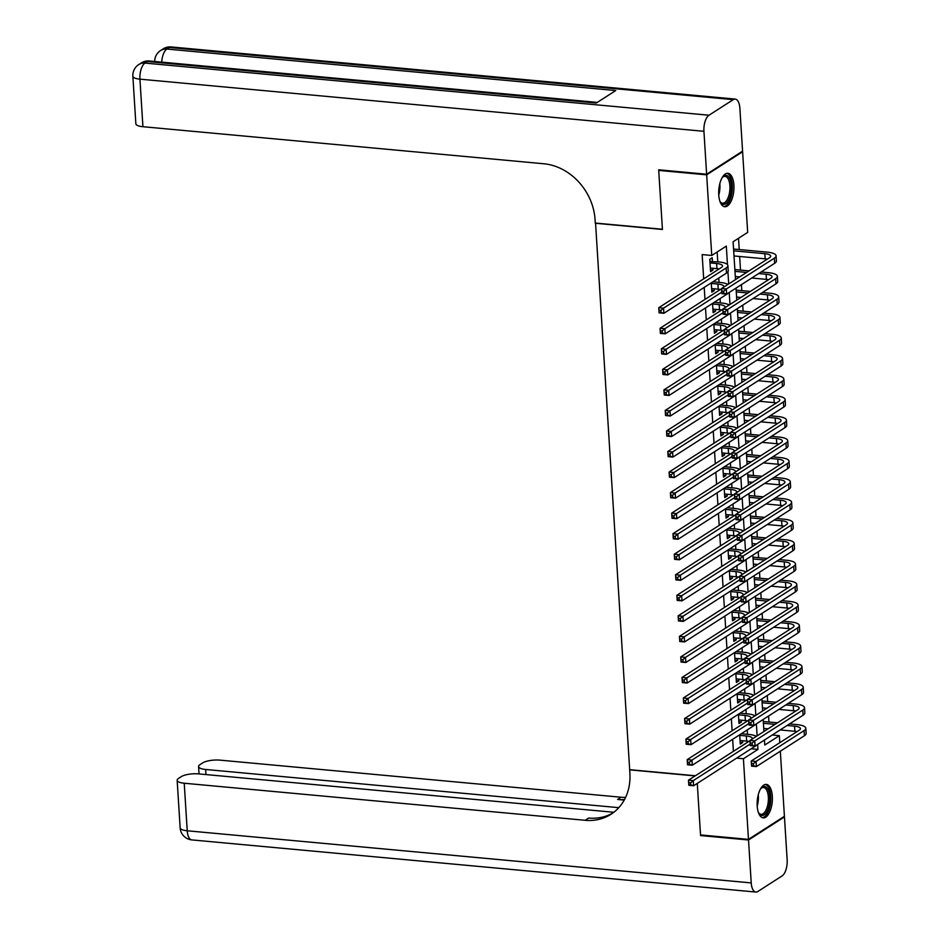 <?xml version="1.0" encoding="UTF-8"?>
<svg xmlns="http://www.w3.org/2000/svg" width="939" height="939" viewBox="0 0 939 939"><rect width="100%" height="100%" fill="white"/><g stroke="black" fill="none" stroke-linecap="round" stroke-linejoin="round"><path stroke-width="1.41" d="M757.198 805.991A16.796 7.512 -84.7 0 1 766.318 784.405A16.796 7.512 -84.7 0 1 772.339 796.272A16.796 7.512 -84.7 0 1 763.219 817.857A16.796 7.512 -84.7 0 1 757.198 805.991M718.746 194.878A16.796 7.512 -84.7 0 1 727.866 173.281A16.796 7.512 -84.7 0 1 733.899 185.147A16.796 7.512 -84.7 0 1 724.779 206.744A16.796 7.512 -84.7 0 1 718.746 194.878M741.74 151.684L742.608 151.766L747.679 232.391L733.113 241.746L735.495 279.576M768.947 722.009L768.572 716.011M767.656 701.468L767.28 695.47M766.365 680.928L765.989 674.93M765.074 660.387L764.698 654.389M763.783 639.846L763.407 633.848M762.491 619.306L762.104 613.296M761.2 598.765L760.813 592.755M759.897 578.224L759.522 572.215M758.606 557.684L758.231 551.674M757.315 537.131L756.94 531.134M756.024 516.591L755.649 510.593M754.733 496.05L754.357 490.052M753.442 475.51L753.066 469.512M752.151 454.969L751.775 448.971M750.86 434.428L750.484 428.43M749.568 413.888L749.181 407.878M748.266 393.347L747.89 387.338M746.975 372.806L746.599 366.797M745.683 352.254L745.308 346.256M744.392 331.713L744.017 325.716M743.101 311.173L742.726 305.175M741.81 290.632L741.434 284.634M740.519 270.092L739.662 256.476M739.228 249.551L738.512 238.283M772.257 735.014L779.347 735.671L779.781 742.69M780.321 751.212L784.417 816.296L748.477 839.372L743.406 758.747L757.973 749.392L757.667 744.392M739.697 734.791L740.272 744.099L742.702 742.538L742.596 740.73M738.394 714.25L738.981 723.558L741.411 721.997L741.305 720.19M737.103 693.71L737.69 703.006L740.12 701.456L740.002 699.649M735.812 673.169L736.399 682.465L738.829 680.904L738.711 679.108M734.521 652.617L735.108 661.925L737.538 660.363L737.42 658.568M733.23 632.076L733.817 641.384L736.246 639.823L736.129 638.027M731.939 611.535L732.526 620.843L734.955 619.282L734.838 617.486M730.648 590.995L731.235 600.303L733.664 598.742L733.547 596.946M729.357 570.454L729.943 579.762L732.361 578.201L732.256 576.405M728.065 549.914L728.641 559.221L731.07 557.66L730.965 555.853M726.763 529.373L727.349 538.681L729.779 537.12L729.673 535.312M725.471 508.832L726.058 518.128L728.488 516.579L728.371 514.772M724.18 488.292L724.767 497.588L727.197 496.038L727.079 494.231M722.889 467.739L723.476 477.047L725.906 475.486L725.788 473.69M721.598 447.199L722.185 456.507L724.615 454.946L724.497 453.15M720.307 426.658L720.894 435.966L723.323 434.405L723.206 432.609M719.016 406.118L719.603 415.425L722.032 413.864L721.915 412.068M717.725 385.577L718.312 394.885L720.729 393.324L720.624 391.528M716.434 365.036L717.009 374.344L719.438 372.783L719.333 370.975M715.142 344.496L715.718 353.803L718.147 352.242L718.042 350.435M713.84 323.955L714.426 333.263L716.856 331.702L716.739 329.894M712.548 303.414L713.135 312.71L715.565 311.161L715.448 309.354M711.257 282.874L711.844 292.17L714.274 290.609L714.156 288.813M727.479 264.657L726.317 246.112L711.75 255.467L702.149 254.586L703.687 278.871M704.215 287.393L704.978 299.412M705.506 307.933L706.269 319.953M706.797 328.474L707.56 340.493M708.1 349.015L708.851 361.034M709.391 369.555L710.142 381.574M710.682 390.096L711.433 402.115M711.973 410.636L712.724 422.656M713.264 431.177L714.016 443.208M714.556 451.729L715.318 463.749M715.847 472.27L716.61 484.289M717.138 492.811L717.901 504.83M718.429 513.351L719.192 525.371M719.732 533.892L720.483 545.911M721.023 554.433L721.774 566.452M722.314 574.973L723.065 586.992M723.605 595.514L724.356 607.533M724.896 616.054L725.647 628.085M726.187 636.607L726.95 648.626M727.479 657.147L728.241 669.167M728.77 677.688L729.533 689.707M730.061 698.229L730.824 710.248M731.364 718.769L732.115 730.788M732.655 739.31L733.406 751.329M747.972 741.974L747.925 741.258M747.491 734.298L747.221 729.955M746.681 721.434L746.634 720.718M746.2 713.757L745.93 709.414M745.39 700.893L745.343 700.177M744.909 693.217L744.639 688.874M744.099 680.352L744.052 679.636M743.618 672.676L743.348 668.333M742.808 659.812L742.761 659.096M742.326 652.136L742.045 647.793M741.517 639.271L741.47 638.555M741.035 631.595L740.754 627.252M740.225 618.731L740.178 618.015M739.732 611.043L739.463 606.7M738.934 598.178L738.887 597.474M738.441 590.502L738.171 586.159M737.631 577.638L737.596 576.922M737.15 569.961L736.88 565.618M736.34 557.097L736.293 556.381M735.859 549.421L735.589 545.078M735.049 536.556L735.002 535.84M734.568 528.88L734.298 524.537M733.758 516.016L733.711 515.3M733.277 508.339L733.007 503.997M732.467 495.475L732.42 494.759M731.986 487.799L731.716 483.456M731.176 474.934L731.129 474.218M730.695 467.258L730.413 462.915M729.885 454.394L729.838 453.678M729.403 446.718L729.122 442.375M728.594 433.853L728.547 433.137M728.101 426.165L727.831 421.822M727.302 413.301L727.256 412.597M726.809 405.625L726.54 401.282M726 392.76L725.964 392.044M725.518 385.084L725.248 380.741M724.708 372.22L724.662 371.504M724.227 364.543L723.957 360.2M723.417 351.679L723.37 350.963M722.936 344.003L722.666 339.66M722.126 331.138L722.079 330.422M721.645 323.462L721.375 319.119M720.835 310.598L720.788 309.882M720.354 302.921L720.084 298.579M719.544 290.057L719.497 289.341M719.063 282.381L718.781 278.038M718.253 269.516L718.206 268.8M717.772 261.84L717.15 252.004M712.431 261.347L712.208 257.744L709.778 259.305L710.553 271.629L712.983 270.068L712.865 268.272M695.376 775.755L629.67 769.675L595.561 223.083M595.291 223.259L662.429 229.468L658.709 170.405L659.554 169.877M658.709 170.405L706.668 174.842L742.608 151.766M613.836 812.282L198.751 773.9A12.923 3.815 -3.6 0 0 181.415 776.576L178.551 778.419A12.923 3.815 -3.6 0 0 177.154 780.297A12.923 3.815 -3.6 0 0 184.232 783.232L187.225 830.78L751.223 882.918L748.524 839.994L700.564 835.557L697.278 783.396L700.517 834.935L748.477 839.372M736.646 758.125L743.406 758.747M711.75 255.467L706.668 174.842M757.127 735.871L756.376 723.852M755.836 715.318L755.073 703.299M754.545 694.778L753.782 682.759M753.254 674.237L752.491 662.218M751.963 653.697L751.2 641.677M750.66 633.156L749.909 621.137M749.369 612.615L748.618 600.596M748.078 592.075L747.327 580.056M746.787 571.534L746.036 559.515M745.496 550.993L744.744 538.974M744.204 530.453L743.442 518.422M742.913 509.9L742.15 497.881M741.622 489.36L740.859 477.341M740.331 468.819L739.568 456.8M739.028 448.279L738.277 436.259M737.737 427.738L736.986 415.719M736.446 407.197L735.695 395.178M735.155 386.657L734.404 374.638M733.864 366.116L733.113 354.097M732.573 345.575L731.81 333.545M731.281 325.023L730.519 313.004M729.99 304.482L729.227 292.463M728.699 283.942L727.925 271.758M764.463 740.026L764.78 745.026L779.347 735.671M736.023 288.097L736.786 300.116M737.326 308.638L738.077 320.668M738.617 329.19L739.369 341.209M739.909 349.731L740.66 361.75M741.2 370.271L741.951 382.29M742.491 390.812L743.242 402.831M743.782 411.352L744.545 423.372M745.073 431.893L745.836 443.912M746.364 452.434L747.127 464.453M747.655 472.974L748.418 484.994M748.958 493.515L749.709 505.534M750.249 514.067L751 526.086M751.54 534.608L752.292 546.627M752.832 555.149L753.583 567.168M754.123 575.689L754.874 587.708M755.414 596.23L756.177 608.249M756.705 616.77L757.468 628.79M757.996 637.311L758.759 649.33M759.287 657.852L760.05 669.871M760.59 678.392L761.341 690.411M761.881 698.933L762.632 710.964M763.172 719.485L763.923 731.504M751.212 748.77L757.973 749.392M710.436 269.833L712.983 270.068M711.727 290.374L714.274 290.609M713.03 310.926L715.565 311.161M714.321 331.467L716.856 331.702M715.612 352.008L718.147 352.242M716.903 372.548L719.438 372.783M718.194 393.089L720.729 393.324M719.485 413.63L722.032 413.864M720.776 434.17L723.323 434.405M722.068 454.711L724.615 454.946M723.359 475.251L725.906 475.486M724.662 495.804L727.197 496.038M725.953 516.344L728.488 516.579M727.244 536.885L729.779 537.12M728.535 557.426L731.07 557.66M729.826 577.966L732.361 578.201M731.117 598.507L733.664 598.742M732.408 619.047L734.955 619.282M733.699 639.588L736.246 639.823M734.991 660.129L737.538 660.363M736.282 680.669L738.829 680.904M737.585 701.222L740.12 701.456M738.876 721.762L741.411 721.997M740.167 742.303L742.702 742.538M710.33 268.038L716.95 268.648A10.775 3.181 176.4 0 1 719.121 268.953M710.001 262.897L716.621 263.519A10.775 3.181 176.4 0 1 722.514 265.96A10.775 3.181 176.4 0 1 721.352 267.521L658.767 307.71L663.556 308.156L726.152 267.967A16.151 4.765 -3.6 0 0 727.889 265.62A16.151 4.765 -3.6 0 0 719.051 261.958L709.919 261.535M709.872 260.842L710.506 261.159M660.95 310.375L663.556 308.156L663.885 313.297L659.084 312.851L658.767 307.71L659.166 312.253L661.079 312.429L660.95 310.375L659.037 310.199M661.079 312.429L663.885 313.297L726.481 273.096A16.151 4.765 -3.6 0 0 728.218 270.749L727.889 265.62M659.084 312.851L659.166 312.253M723.723 291.207L721.809 291.031L721.938 293.085L723.852 293.261L723.723 291.207L726.328 288.989L726.645 294.118L721.856 293.684L721.528 288.543L726.328 288.989L774.358 258.143A16.151 4.765 -3.6 0 0 776.084 255.807A16.151 4.765 -3.6 0 0 767.245 252.145L733.57 249.023M733.688 250.819L764.827 253.694A10.775 3.181 176.4 0 1 770.719 256.147A10.775 3.181 176.4 0 1 769.557 257.709L721.528 288.543L721.809 291.031M734.005 255.96L765.144 258.835A10.775 3.181 176.4 0 1 767.316 259.141M723.852 293.261L726.645 294.118L774.675 263.284A16.151 4.765 -3.6 0 0 776.412 260.936L776.084 255.807M721.856 293.684L721.938 293.085M722.056 177.811A14.543 6.503 -84.7 0 1 722.701 177.037A14.543 6.503 -84.7 0 1 730.026 179.29A14.543 6.503 -84.7 0 1 729.298 198.739A14.543 6.503 -84.7 0 1 720.389 202.108A14.543 6.503 -84.7 0 1 719.884 201.216M720.072 201.568A13.463 6.021 95.3 0 0 722.584 203.188A13.463 6.021 95.3 0 0 729.016 194.972A13.463 6.021 95.3 0 0 728.676 179.983A13.463 6.021 95.3 0 0 725.072 176.379A13.463 6.021 95.3 0 0 722.302 177.494M723.793 206.498A16.691 7.465 95.3 0 0 731.364 195.746A16.691 7.465 95.3 0 0 730.8 177.717A16.691 7.465 95.3 0 0 726.856 173.339M760.496 788.936A14.543 6.503 -84.7 0 1 761.153 788.15A14.543 6.503 -84.7 0 1 768.478 790.415A14.543 6.503 -84.7 0 1 767.738 809.864A14.543 6.503 -84.7 0 1 758.841 813.233A14.543 6.503 -84.7 0 1 758.336 812.341M758.524 812.693A13.463 6.021 95.3 0 0 761.036 814.313A13.463 6.021 95.3 0 0 767.468 806.085A13.463 6.021 95.3 0 0 767.128 791.108A13.463 6.021 95.3 0 0 763.513 787.492A13.463 6.021 95.3 0 0 760.754 788.619M762.233 817.623A16.691 7.465 95.3 0 0 769.816 806.871A16.691 7.465 95.3 0 0 769.252 788.842A16.691 7.465 95.3 0 0 765.297 784.464M706.633 174.231L742.573 151.156L739.873 108.22A12.923 5.787 95.3 0 0 735.237 99.088A12.923 5.787 95.3 0 0 733.265 99.64L708.98 115.227A12.923 5.787 95.3 0 0 703.933 131.296L706.633 174.231L658.673 169.795L662.418 229.257L595.279 223.059L595.056 219.562A53.852 45.471 -122.7 0 0 543.869 163.773L142.928 126.706A12.923 3.815 176.4 0 1 135.85 123.772L132.869 76.223A12.923 3.815 -3.6 0 0 139.934 79.158L142.928 126.706M703.933 131.296L139.934 79.158A12.923 5.787 -84.7 0 1 144.982 63.089L147.411 61.528L596.312 103.032L615.738 90.555L166.837 49.051L169.266 47.49A12.923 5.787 -84.7 0 1 171.227 46.95L735.237 99.088M700.564 835.557L701.398 835.017M695.106 775.931L629.682 769.874L629.893 773.372A53.852 45.471 57.3 0 1 611.031 814.254A53.852 45.471 57.3 0 1 585.173 820.299L184.232 783.232M618.801 807.669L205.641 769.475A12.923 3.815 -3.6 0 1 198.575 766.541A12.923 3.815 -3.6 0 1 199.96 764.663L202.824 762.832A12.923 3.815 -3.6 0 1 220.172 760.156L621.102 797.223A53.852 45.471 57.3 0 0 625.597 797.411M624.517 799.559A53.852 45.471 57.3 0 1 617.604 799.465L624.235 800.075M751.223 882.918A12.923 5.787 95.3 0 0 755.86 892.05A12.923 5.787 95.3 0 0 757.82 891.51L782.105 875.911A12.923 5.787 95.3 0 0 787.152 859.842L784.452 816.918L783.584 816.836M748.524 839.994L784.452 816.918M612.756 813.08A53.852 45.471 57.3 0 1 588.671 818.045L585.173 820.299M711.621 288.578L718.241 289.189A10.775 3.181 176.4 0 1 720.413 289.494M711.293 283.437L717.912 284.059A10.775 3.181 176.4 0 1 723.805 286.501A10.775 3.181 176.4 0 1 723.57 287.228M727.901 284.458A16.151 4.765 -3.6 0 0 720.342 282.498L712.912 281.806M662.241 330.915L660.328 330.739L660.457 332.793L662.371 332.969L662.241 330.915L664.847 328.697L665.176 333.838L660.375 333.392L660.058 328.251L664.847 328.697L721.762 292.158M721.539 288.766L660.058 328.251L660.328 330.739M662.371 332.969L665.176 333.838L727.772 293.637A16.151 4.765 -3.6 0 0 728.969 292.628M660.375 333.392L660.457 332.793M712.912 309.119L719.532 309.729A10.775 3.181 176.4 0 1 721.704 310.034M712.584 303.99L719.204 304.6A10.775 3.181 176.4 0 1 725.096 307.041A10.775 3.181 176.4 0 1 724.861 307.781M729.192 304.999A16.151 4.765 -3.6 0 0 721.633 303.039L714.203 302.346M663.533 351.456L661.619 351.28L661.749 353.334L663.673 353.51L663.533 351.456L666.138 349.238L666.467 354.379L661.666 353.933L661.349 348.792L666.138 349.238L723.053 312.699M722.842 309.307L661.349 348.792L661.619 351.28M663.673 353.51L666.467 354.379L729.063 314.178A16.151 4.765 -3.6 0 0 730.26 313.168M661.666 353.933L661.749 353.334M714.203 329.659L720.823 330.27A10.775 3.181 176.4 0 1 722.995 330.587M713.875 324.53L720.495 325.14A10.775 3.181 176.4 0 1 726.387 327.582A10.775 3.181 176.4 0 1 726.152 328.321M730.483 325.54A16.151 4.765 -3.6 0 0 722.924 323.579L715.495 322.887M664.835 371.997L662.911 371.821L663.04 373.875L664.965 374.051L664.835 371.997L667.429 369.778L667.758 374.919L662.957 374.473L662.641 369.344L667.429 369.778L724.345 333.239M724.133 329.859L662.641 369.344L662.911 371.821M664.965 374.051L667.758 374.919L730.354 334.718A16.151 4.765 -3.6 0 0 731.563 333.721M662.957 374.473L663.04 373.875M715.495 350.2L722.114 350.81A10.775 3.181 176.4 0 1 724.286 351.127M715.178 345.071L721.786 345.681A10.775 3.181 176.4 0 1 727.69 348.123A10.775 3.181 176.4 0 1 727.443 348.862M731.774 346.08A16.151 4.765 -3.6 0 0 724.215 344.12L716.786 343.439M666.127 392.537L664.202 392.361L664.331 394.415L666.256 394.591L666.127 392.537L668.732 390.319L669.049 395.46L664.26 395.014L663.932 389.885L668.732 390.319L725.636 353.78M725.424 350.4L663.932 389.885L664.202 392.361M666.256 394.591L669.049 395.46L731.645 355.259A16.151 4.765 -3.6 0 0 732.854 354.261M664.26 395.014L664.331 394.415M725.014 311.748L723.1 311.572L723.23 313.626L725.143 313.802L725.014 311.748L727.619 309.53L727.936 314.671L723.147 314.225L722.819 309.084L727.619 309.53L775.649 278.695A16.151 4.765 -3.6 0 0 777.386 276.348A16.151 4.765 -3.6 0 0 768.536 272.686L761.106 271.993M749.04 270.878L734.861 269.563M734.979 271.359L746.611 272.439M758.677 273.554L766.118 274.247A10.775 3.181 176.4 0 1 772.011 276.688A10.775 3.181 176.4 0 1 770.849 278.249L722.819 309.084L723.1 311.572M735.296 276.5L739.662 276.899M751.728 278.014L766.435 279.376A10.775 3.181 176.4 0 1 768.607 279.681M725.143 313.802L727.936 314.671L775.966 283.824A16.151 4.765 -3.6 0 0 777.703 281.477L777.386 276.348M723.147 314.225L723.23 313.626M726.305 332.289L724.392 332.113L724.521 334.167L726.434 334.343L726.305 332.289L728.91 330.07L729.239 335.211L724.439 334.765L724.11 329.624L728.91 330.07L776.94 299.236A16.151 4.765 -3.6 0 0 778.677 296.888A16.151 4.765 -3.6 0 0 769.839 293.226L762.398 292.534M750.331 291.419L736.153 290.116M736.27 291.9L747.902 292.98M759.98 294.095L767.409 294.787A10.775 3.181 176.4 0 1 773.302 297.229A10.775 3.181 176.4 0 1 772.14 298.79L724.11 329.624L724.392 332.113M736.587 297.041L740.953 297.44M753.019 298.555L767.726 299.917A10.775 3.181 176.4 0 1 769.91 300.222M726.434 334.343L729.239 335.211L777.257 304.365A16.151 4.765 -3.6 0 0 778.994 302.018L778.677 296.888M724.439 334.765L724.521 334.167M727.596 352.829L725.683 352.653L725.812 354.707L727.725 354.883L727.596 352.829L730.202 350.611L730.53 355.752L725.73 355.306L725.413 350.165L730.202 350.611L778.231 319.776A16.151 4.765 -3.6 0 0 779.969 317.429A16.151 4.765 -3.6 0 0 771.13 313.767L763.689 313.074M751.623 311.959L737.444 310.656M737.561 312.452L749.193 313.52M761.271 314.635L768.701 315.328A10.775 3.181 176.4 0 1 774.593 317.769A10.775 3.181 176.4 0 1 773.431 319.33L725.413 350.165L725.683 352.653M737.878 317.582L742.244 317.981M754.31 319.107L769.018 320.457A10.775 3.181 176.4 0 1 771.201 320.762M727.725 354.883L730.53 355.752L778.548 324.906A16.151 4.765 -3.6 0 0 780.286 322.57L779.969 317.429M725.73 355.306L725.812 354.707M728.887 373.37L726.974 373.194L727.103 375.248L729.016 375.424L728.887 373.37L731.493 371.151L731.821 376.293L727.021 375.846L726.704 370.717L731.493 371.151L779.523 340.317A16.151 4.765 -3.6 0 0 781.26 337.97A16.151 4.765 -3.6 0 0 772.421 334.307L764.992 333.627M752.914 332.5L738.735 331.197M738.852 332.993L750.484 334.061M762.562 335.176L769.992 335.869A10.775 3.181 176.4 0 1 775.884 338.31A10.775 3.181 176.4 0 1 774.722 339.871L726.704 370.717L726.974 373.194M739.181 338.122L743.535 338.533M755.613 339.648L770.309 340.998A10.775 3.181 176.4 0 1 772.492 341.315M729.016 375.424L731.821 376.293L779.851 345.446A16.151 4.765 -3.6 0 0 781.577 343.111L781.26 337.97M727.021 375.846L727.103 375.248M716.786 370.741L723.406 371.363A10.775 3.181 176.4 0 1 725.577 371.668M716.469 365.611L723.089 366.222A10.775 3.181 176.4 0 1 728.981 368.663A10.775 3.181 176.4 0 1 728.746 369.403M733.066 366.621A16.151 4.765 -3.6 0 0 725.507 364.661L718.077 363.98M667.418 413.09L665.493 412.902L665.622 414.956L667.547 415.144L667.418 413.09L670.023 410.871L670.34 416L665.551 415.554L665.223 410.425L670.023 410.871L726.927 374.321M726.716 370.94L665.223 410.425L665.493 412.902M667.547 415.144L670.34 416L732.936 375.811A16.151 4.765 -3.6 0 0 734.145 374.802M665.551 415.554L665.622 414.956M730.178 393.911L728.265 393.734L728.394 395.788L730.307 395.965L730.178 393.911L732.784 391.692L733.113 396.833L728.312 396.387L727.995 391.258L732.784 391.692L780.814 360.858A16.151 4.765 -3.6 0 0 782.551 358.51A16.151 4.765 -3.6 0 0 773.713 354.848L766.283 354.167M754.205 353.052L740.038 351.738M740.143 353.534L751.787 354.602M763.853 355.717L771.283 356.409A10.775 3.181 176.4 0 1 777.175 358.851A10.775 3.181 176.4 0 1 776.025 360.412L727.995 391.258L728.265 393.734M740.472 358.663L744.827 359.074M756.904 360.189L771.612 361.55A10.775 3.181 176.4 0 1 773.783 361.855M730.307 395.965L733.113 396.833L781.142 365.999A16.151 4.765 -3.6 0 0 782.88 363.651L782.551 358.51M728.312 396.387L728.394 395.788M718.077 391.293L724.697 391.903A10.775 3.181 176.4 0 1 726.868 392.209M717.76 386.152L724.38 386.762A10.775 3.181 176.4 0 1 730.272 389.204A10.775 3.181 176.4 0 1 730.037 389.943M734.368 387.161A16.151 4.765 -3.6 0 0 726.809 385.201L719.368 384.521M668.709 433.63L666.784 433.454L666.913 435.508L668.838 435.684L668.709 433.63L671.315 431.412L671.631 436.541L666.843 436.095L666.514 430.966L671.315 431.412L728.218 394.861M728.007 391.481L666.514 430.966L666.784 433.454M668.838 435.684L671.631 436.541L734.228 396.352A16.151 4.765 -3.6 0 0 735.437 395.342M666.843 436.095L666.913 435.508M731.481 414.463L729.556 414.275L729.685 416.329L731.61 416.517L731.481 414.463L734.075 412.244L734.404 417.374L729.603 416.928L729.286 411.798L734.075 412.244L782.105 381.398A16.151 4.765 -3.6 0 0 783.842 379.051A16.151 4.765 -3.6 0 0 775.004 375.389L767.574 374.708M755.508 373.593L741.329 372.278M741.434 374.074L753.078 375.154M765.144 376.269L772.574 376.95A10.775 3.181 176.4 0 1 778.466 379.391A10.775 3.181 176.4 0 1 777.316 380.952L729.286 411.798L729.556 414.275M741.763 379.203L746.129 379.614M758.196 380.729L772.903 382.091A10.775 3.181 176.4 0 1 775.074 382.396M731.61 416.517L734.404 417.374L782.433 386.539A16.151 4.765 -3.6 0 0 784.171 384.192L783.842 379.051M729.603 416.928L729.685 416.329M719.368 411.834L725.988 412.444A10.775 3.181 176.4 0 1 728.171 412.749M719.051 406.693L725.671 407.303A10.775 3.181 176.4 0 1 731.563 409.744A10.775 3.181 176.4 0 1 731.328 410.484M735.66 407.702A16.151 4.765 -3.6 0 0 728.101 405.742L720.659 405.061M670 454.171L668.087 453.995L668.216 456.049L670.129 456.225L670 454.171L672.606 451.952L672.923 457.082L668.134 456.636L667.805 451.506L672.606 451.952L729.509 415.402M729.298 412.021L667.805 451.506L668.087 453.995M670.129 456.225L672.923 457.082L735.519 416.893A16.151 4.765 -3.6 0 0 736.728 415.883M668.134 456.636L668.216 456.049M732.772 435.003L730.847 434.827L730.976 436.881L732.901 437.058L732.772 435.003L735.378 432.785L735.695 437.914L730.906 437.468L730.577 432.339L735.378 432.785L783.396 401.939A16.151 4.765 -3.6 0 0 785.133 399.591A16.151 4.765 -3.6 0 0 776.295 395.929L768.865 395.249M756.799 394.134L742.62 392.819M742.726 394.615L754.369 395.695M766.435 396.81L773.865 397.49A10.775 3.181 176.4 0 1 779.757 399.932A10.775 3.181 176.4 0 1 778.607 401.493L730.577 432.339L730.847 434.827M743.054 399.756L747.421 400.155M759.487 401.27L774.194 402.631A10.775 3.181 176.4 0 1 776.365 402.937M732.901 437.058L735.695 437.914L783.725 407.08A16.151 4.765 -3.6 0 0 785.462 404.732L785.133 399.591M730.906 437.468L730.976 436.881M720.671 432.374L727.279 432.985A10.775 3.181 176.4 0 1 729.462 433.29M720.342 427.233L726.962 427.844A10.775 3.181 176.4 0 1 732.854 430.285A10.775 3.181 176.4 0 1 732.62 431.024M736.951 428.243A16.151 4.765 -3.6 0 0 729.392 426.294L721.962 425.602M671.291 474.711L669.378 474.535L669.507 476.589L671.42 476.766L671.291 474.711L673.897 472.493L674.225 477.622L669.425 477.188L669.096 472.047L673.897 472.493L730.8 435.954M730.589 432.562L669.096 472.047L669.378 474.535M671.42 476.766L674.225 477.622L736.81 437.433A16.151 4.765 -3.6 0 0 738.019 436.424M669.425 477.188L669.507 476.589M734.063 455.544L732.138 455.368L732.267 457.422L734.192 457.598L734.063 455.544L736.669 453.326L736.986 458.455L732.197 458.021L731.868 452.88L736.669 453.326L784.687 422.48A16.151 4.765 -3.6 0 0 786.424 420.144A16.151 4.765 -3.6 0 0 777.586 416.482L770.156 415.789M758.09 414.674L743.911 413.36M744.028 415.155L755.66 416.235M767.726 417.35L775.156 418.031A10.775 3.181 176.4 0 1 781.048 420.472A10.775 3.181 176.4 0 1 779.898 422.045L731.868 452.88L732.138 455.368M744.345 420.296L748.712 420.695M760.778 421.811L775.485 423.172A10.775 3.181 176.4 0 1 777.656 423.477M734.192 457.598L736.986 458.455L785.016 427.621A16.151 4.765 -3.6 0 0 786.753 425.273L786.424 420.144M732.197 458.021L732.267 457.422M721.962 452.915L728.582 453.525A10.775 3.181 176.4 0 1 730.753 453.83M721.633 447.774L728.253 448.384A10.775 3.181 176.4 0 1 734.145 450.837A10.775 3.181 176.4 0 1 733.911 451.565M738.242 448.795A16.151 4.765 -3.6 0 0 730.683 446.835L723.253 446.142M672.582 495.252L670.669 495.076L670.798 497.13L672.711 497.306L672.582 495.252L675.188 493.034L675.517 498.163L670.716 497.729L670.399 492.588L675.188 493.034L732.091 456.495M731.88 453.103L670.399 492.588L670.669 495.076M672.711 497.306L675.517 498.163L738.113 457.974A16.151 4.765 -3.6 0 0 739.31 456.964M670.716 497.729L670.798 497.13M735.354 476.085L733.429 475.909L733.559 477.963L735.483 478.139L735.354 476.085L737.96 473.866L738.277 478.996L733.488 478.561L733.159 473.42L737.96 473.866L785.99 443.02A16.151 4.765 -3.6 0 0 787.715 440.684A16.151 4.765 -3.6 0 0 778.877 437.022L771.447 436.33M759.381 435.215L745.202 433.9M745.32 435.696L756.951 436.776M769.018 437.891L776.447 438.572A10.775 3.181 176.4 0 1 782.351 441.025A10.775 3.181 176.4 0 1 781.189 442.586L733.159 473.42L733.429 475.909M745.636 440.837L750.003 441.236M762.069 442.351L776.776 443.713A10.775 3.181 176.4 0 1 778.947 444.018M735.483 478.139L738.277 478.996L786.307 448.161A16.151 4.765 -3.6 0 0 788.044 445.814L787.715 440.684M733.488 478.561L733.559 477.963M723.253 473.456L729.873 474.066A10.775 3.181 176.4 0 1 732.044 474.371M722.924 468.315L729.544 468.937A10.775 3.181 176.4 0 1 735.437 471.378A10.775 3.181 176.4 0 1 735.202 472.106M739.533 469.336A16.151 4.765 -3.6 0 0 731.974 467.376L724.544 466.683M673.873 515.793L671.96 515.617L672.089 517.671L674.002 517.847L673.873 515.793L676.479 513.574L676.808 518.715L672.007 518.269L671.69 513.128L676.479 513.574L733.394 477.035M733.171 473.643L671.69 513.128L671.96 515.617M674.002 517.847L676.808 518.715L739.404 478.514A16.151 4.765 -3.6 0 0 740.601 477.505M672.007 518.269L672.089 517.671M736.646 496.625L734.732 496.449L734.861 498.503L736.775 498.679L736.646 496.625L739.251 494.407L739.568 499.548L734.779 499.102L734.451 493.961L739.251 494.407L787.281 463.573A16.151 4.765 -3.6 0 0 789.018 461.225A16.151 4.765 -3.6 0 0 780.168 457.563L772.738 456.87M760.672 455.755L746.493 454.441M746.611 456.237L758.243 457.316M770.309 458.432L777.75 459.124A10.775 3.181 176.4 0 1 783.642 461.565A10.775 3.181 176.4 0 1 782.48 463.127L734.451 493.961L734.732 496.449M746.928 461.378L751.294 461.777M763.36 462.892L778.067 464.253A10.775 3.181 176.4 0 1 780.239 464.559M736.775 498.679L739.568 499.548L787.598 468.702A16.151 4.765 -3.6 0 0 789.335 466.354L789.018 461.225M734.779 499.102L734.861 498.503M724.544 493.996L731.164 494.607A10.775 3.181 176.4 0 1 733.336 494.912M724.215 488.867L730.835 489.477A10.775 3.181 176.4 0 1 736.728 491.919A10.775 3.181 176.4 0 1 736.493 492.658M740.824 489.876A16.151 4.765 -3.6 0 0 733.265 487.916L725.835 487.224M675.164 536.333L673.251 536.157L673.38 538.211L675.294 538.387L675.164 536.333L677.77 534.115L678.099 539.256L673.298 538.81L672.981 533.669L677.77 534.115L734.685 497.576M734.474 494.184L672.981 533.669L673.251 536.157M675.294 538.387L678.099 539.256L740.695 499.055A16.151 4.765 -3.6 0 0 741.892 498.046M673.298 538.81L673.38 538.211M737.937 517.166L736.023 516.99L736.153 519.044L738.066 519.22L737.937 517.166L740.542 514.948L740.871 520.089L736.07 519.643L735.742 514.502L740.542 514.948L788.572 484.113A16.151 4.765 -3.6 0 0 790.309 481.766A16.151 4.765 -3.6 0 0 781.471 478.104L774.029 477.411M761.963 476.296L747.784 474.993M747.902 476.777L759.534 477.857M771.6 478.972L779.041 479.665A10.775 3.181 176.4 0 1 784.934 482.106A10.775 3.181 176.4 0 1 783.772 483.667L735.742 514.502L736.023 516.99M748.219 481.918L752.585 482.317M764.651 483.432L779.358 484.794A10.775 3.181 176.4 0 1 781.53 485.099M738.066 519.22L740.871 520.089L788.889 489.242A16.151 4.765 -3.6 0 0 790.626 486.895L790.309 481.766M736.07 519.643L736.153 519.044M725.835 514.537L732.455 515.147A10.775 3.181 176.4 0 1 734.627 515.452M725.507 509.408L732.127 510.018A10.775 3.181 176.4 0 1 738.019 512.459A10.775 3.181 176.4 0 1 737.784 513.199M742.115 510.417A16.151 4.765 -3.6 0 0 734.556 508.457L727.126 507.764M676.467 556.874L674.542 556.698L674.672 558.752L676.596 558.928L676.467 556.874L679.061 554.656L679.39 559.797L674.589 559.351L674.272 554.21L679.061 554.656L735.976 518.117M735.765 514.725L674.272 554.21L674.542 556.698M676.596 558.928L679.39 559.797L741.986 519.596A16.151 4.765 -3.6 0 0 743.195 518.586M674.589 559.351L674.672 558.752M739.228 537.707L737.315 537.531L737.444 539.585L739.357 539.761L739.228 537.707L741.833 535.488L742.162 540.629L737.361 540.183L737.045 535.042L741.833 535.488L789.863 504.654A16.151 4.765 -3.6 0 0 791.6 502.306A16.151 4.765 -3.6 0 0 782.762 498.644L775.321 497.952M763.254 496.837L749.076 495.534M749.193 497.33L760.825 498.398M772.903 499.513L780.332 500.205A10.775 3.181 176.4 0 1 786.225 502.647A10.775 3.181 176.4 0 1 785.063 504.208L737.045 535.042L737.315 537.531M749.51 502.459L753.876 502.858M765.942 503.973L780.649 505.335A10.775 3.181 176.4 0 1 782.833 505.64M739.357 539.761L742.162 540.629L790.18 509.783A16.151 4.765 -3.6 0 0 791.917 507.447L791.6 502.306M737.361 540.183L737.444 539.585M727.126 535.077L733.746 535.688A10.775 3.181 176.4 0 1 735.918 536.005M726.809 529.948L733.418 530.558A10.775 3.181 176.4 0 1 739.31 533A10.775 3.181 176.4 0 1 739.075 533.739M743.406 530.958A16.151 4.765 -3.6 0 0 735.847 528.997L728.418 528.317M677.758 577.415L675.834 577.239L675.963 579.293L677.888 579.469L677.758 577.415L680.364 575.196L680.681 580.337L675.88 579.891L675.564 574.762L680.364 575.196L737.268 538.657M737.056 535.277L675.564 574.762L675.834 577.239M677.888 579.469L680.681 580.337L743.277 540.136A16.151 4.765 -3.6 0 0 744.486 539.139M675.88 579.891L675.963 579.293M740.519 558.247L738.606 558.071L738.735 560.125L740.648 560.301L740.519 558.247L743.125 556.029L743.453 561.17L738.653 560.724L738.336 555.595L743.125 556.029L791.154 525.194A16.151 4.765 -3.6 0 0 792.892 522.847A16.151 4.765 -3.6 0 0 784.053 519.185L776.623 518.504M764.546 517.377L750.367 516.074M750.484 517.87L762.116 518.938M774.194 520.053L781.624 520.746A10.775 3.181 176.4 0 1 787.516 523.187A10.775 3.181 176.4 0 1 786.354 524.748L738.336 555.595L738.606 558.071M750.813 523L755.167 523.41M767.245 524.525L781.941 525.875A10.775 3.181 176.4 0 1 784.124 526.192M740.648 560.301L743.453 561.17L791.471 530.324A16.151 4.765 -3.6 0 0 793.209 527.988L792.892 522.847M738.653 560.724L738.735 560.125M728.418 555.618L735.037 556.24A10.775 3.181 176.4 0 1 737.209 556.545M728.101 550.489L734.721 551.099A10.775 3.181 176.4 0 1 740.613 553.541A10.775 3.181 176.4 0 1 740.378 554.28M744.697 551.498A16.151 4.765 -3.6 0 0 737.138 549.538L729.709 548.857M679.05 597.955L677.125 597.779L677.254 599.833L679.179 600.009L679.05 597.955L681.655 595.737L681.972 600.878L677.183 600.432L676.855 595.303L681.655 595.737L738.559 559.198M738.347 555.818L676.855 595.303L677.125 597.779M679.179 600.009L681.972 600.878L744.568 560.689A16.151 4.765 -3.6 0 0 745.777 559.679M677.183 600.432L677.254 599.833M741.81 578.788L739.897 578.612L740.026 580.666L741.939 580.842L741.81 578.788L744.416 576.569L744.744 581.711L739.944 581.264L739.627 576.135L744.416 576.569L792.446 545.735A16.151 4.765 -3.6 0 0 794.183 543.388A16.151 4.765 -3.6 0 0 785.344 539.725L777.915 539.045M765.837 537.93L751.669 536.615M751.775 538.411L763.419 539.479M775.485 540.594L782.915 541.287A10.775 3.181 176.4 0 1 788.807 543.728A10.775 3.181 176.4 0 1 787.645 545.289L739.627 576.135L739.897 578.612M752.104 543.54L756.458 543.951M768.536 545.066L783.243 546.428A10.775 3.181 176.4 0 1 785.415 546.733M741.939 580.842L744.744 581.711L792.774 550.876A16.151 4.765 -3.6 0 0 794.511 548.529L794.183 543.388M739.944 581.264L740.026 580.666M729.709 576.17L736.329 576.781A10.775 3.181 176.4 0 1 738.5 577.086M729.392 571.029L736.012 571.64A10.775 3.181 176.4 0 1 741.904 574.081A10.775 3.181 176.4 0 1 741.669 574.821M745.989 572.039A16.151 4.765 -3.6 0 0 738.43 570.079L731 569.398M680.341 618.508L678.416 618.32L678.545 620.374L680.47 620.562L680.341 618.508L682.946 616.289L683.263 621.418L678.474 620.972L678.146 615.843L682.946 616.289L739.85 579.739M739.639 576.358L678.146 615.843L678.416 618.32M680.47 620.562L683.263 621.418L745.859 581.229A16.151 4.765 -3.6 0 0 747.068 580.22M678.474 620.972L678.545 620.374M743.113 599.34L741.188 599.152L741.317 601.206L743.242 601.394L743.113 599.34L745.707 597.122L746.036 602.251L741.235 601.805L740.918 596.676L745.707 597.122L793.737 566.276A16.151 4.765 -3.6 0 0 795.474 563.928A16.151 4.765 -3.6 0 0 786.636 560.266L779.206 559.585M767.128 558.47L752.961 557.156M753.066 558.951L764.71 560.02M776.776 561.146L784.206 561.827A10.775 3.181 176.4 0 1 790.098 564.269A10.775 3.181 176.4 0 1 788.948 565.83L740.918 596.676L741.188 599.152M753.395 564.081L757.75 564.492M769.827 565.607L784.534 566.968A10.775 3.181 176.4 0 1 786.706 567.273M743.242 601.394L746.036 602.251L794.065 571.417A16.151 4.765 -3.6 0 0 795.803 569.069L795.474 563.928M741.235 601.805L741.317 601.206M731 596.711L737.62 597.321A10.775 3.181 176.4 0 1 739.803 597.627M730.683 591.57L737.303 592.18A10.775 3.181 176.4 0 1 743.195 594.622A10.775 3.181 176.4 0 1 742.96 595.361M747.291 592.579A16.151 4.765 -3.6 0 0 739.732 590.619L732.291 589.938M681.632 639.048L679.719 638.872L679.848 640.926L681.761 641.102L681.632 639.048L684.238 636.83L684.554 641.959L679.766 641.513L679.437 636.384L684.238 636.83L741.141 600.279M740.93 596.899L679.437 636.384L679.719 638.872M681.761 641.102L684.554 641.959L747.151 601.77A16.151 4.765 -3.6 0 0 748.36 600.76M679.766 641.513L679.848 640.926M744.404 619.881L742.479 619.705L742.608 621.759L744.533 621.935L744.404 619.881L747.01 617.662L747.327 622.792L742.526 622.346L742.209 617.216L747.01 617.662L795.028 586.816A16.151 4.765 -3.6 0 0 796.765 584.469A16.151 4.765 -3.6 0 0 787.927 580.807L780.497 580.126M768.431 579.011L754.252 577.696M754.357 579.492L766.001 580.572M778.067 581.687L785.497 582.368A10.775 3.181 176.4 0 1 791.389 584.809A10.775 3.181 176.4 0 1 790.239 586.37L742.209 617.216L742.479 619.705M754.686 584.621L759.052 585.032M771.119 586.147L785.826 587.509A10.775 3.181 176.4 0 1 787.997 587.814M744.533 621.935L747.327 622.792L795.356 591.957A16.151 4.765 -3.6 0 0 797.094 589.61L796.765 584.469M742.526 622.346L742.608 621.759M732.303 617.252L738.911 617.862A10.775 3.181 176.4 0 1 741.094 618.167M731.974 612.111L738.594 612.721A10.775 3.181 176.4 0 1 744.486 615.162A10.775 3.181 176.4 0 1 744.251 615.902M748.583 613.12A16.151 4.765 -3.6 0 0 741.024 611.16L733.582 610.479M682.923 659.589L681.01 659.413L681.139 661.467L683.052 661.643L682.923 659.589L685.529 657.37L685.857 662.5L681.057 662.065L680.728 656.924L685.529 657.37L742.432 620.832M742.221 617.439L680.728 656.924L681.01 659.413M683.052 661.643L685.857 662.5L748.442 622.311A16.151 4.765 -3.6 0 0 749.651 621.301M681.057 662.065L681.139 661.467M745.695 640.421L743.77 640.245L743.899 642.299L745.824 642.476L745.695 640.421L748.301 638.203L748.618 643.332L743.829 642.898L743.5 637.757L748.301 638.203L796.319 607.357A16.151 4.765 -3.6 0 0 798.056 605.021A16.151 4.765 -3.6 0 0 789.218 601.347L781.788 600.667M769.722 599.552L755.543 598.237M755.649 600.033L767.292 601.113M779.358 602.228L786.788 602.908A10.775 3.181 176.4 0 1 792.68 605.35A10.775 3.181 176.4 0 1 791.53 606.923L743.5 637.757L743.77 640.245M755.977 605.174L760.344 605.573M772.41 606.688L787.117 608.049A10.775 3.181 176.4 0 1 789.288 608.355M745.824 642.476L748.618 643.332L796.648 612.498A16.151 4.765 -3.6 0 0 798.385 610.15L798.056 605.021M743.829 642.898L743.899 642.299M733.594 637.792L740.202 638.403A10.775 3.181 176.4 0 1 742.385 638.708M733.265 632.651L739.885 633.262A10.775 3.181 176.4 0 1 745.777 635.703A10.775 3.181 176.4 0 1 745.543 636.442M749.874 633.661A16.151 4.765 -3.6 0 0 742.315 631.712L734.885 631.02M684.214 680.129L682.301 679.953L682.43 682.007L684.343 682.184L684.214 680.129L686.82 677.911L687.148 683.04L682.348 682.606L682.031 677.465L686.82 677.911L743.723 641.372M743.512 637.98L682.031 677.465L682.301 679.953M684.343 682.184L687.148 683.04L749.745 642.851A16.151 4.765 -3.6 0 0 750.942 641.842M682.348 682.606L682.43 682.007M746.986 660.962L745.061 660.786L745.19 662.84L747.115 663.016L746.986 660.962L749.592 658.744L749.909 663.873L745.12 663.439L744.791 658.298L749.592 658.744L797.622 627.898A16.151 4.765 -3.6 0 0 799.347 625.562A16.151 4.765 -3.6 0 0 790.509 621.9L783.079 621.207M771.013 620.092L756.834 618.778M756.951 620.573L768.583 621.653M780.649 622.768L788.079 623.449A10.775 3.181 176.4 0 1 793.983 625.89A10.775 3.181 176.4 0 1 792.821 627.463L744.791 658.298L745.061 660.786M757.268 625.714L761.635 626.113M773.701 627.229L788.408 628.59A10.775 3.181 176.4 0 1 790.579 628.895M747.115 663.016L749.909 663.873L797.939 633.039A16.151 4.765 -3.6 0 0 799.676 630.691L799.347 625.562M745.12 663.439L745.19 662.84M734.885 658.333L741.505 658.943A10.775 3.181 176.4 0 1 743.676 659.248M734.556 653.192L741.176 653.814A10.775 3.181 176.4 0 1 747.068 656.255A10.775 3.181 176.4 0 1 746.834 656.983M751.165 654.213A16.151 4.765 -3.6 0 0 743.606 652.253L736.176 651.56M685.505 700.67L683.592 700.494L683.721 702.548L685.634 702.724L685.505 700.67L688.111 698.452L688.44 703.593L683.639 703.147L683.322 698.006L688.111 698.452L745.026 661.913M744.803 658.521L683.322 698.006L683.592 700.494M685.634 702.724L688.44 703.593L751.036 663.392A16.151 4.765 -3.6 0 0 752.233 662.382M683.639 703.147L683.721 702.548M748.277 681.503L746.364 681.327L746.493 683.381L748.406 683.557L748.277 681.503L750.883 679.284L751.2 684.425L746.411 683.979L746.082 678.838L750.883 679.284L798.913 648.45A16.151 4.765 -3.6 0 0 800.65 646.102A16.151 4.765 -3.6 0 0 791.8 642.44L784.37 641.748M772.304 640.633L758.125 639.318M758.243 641.114L769.874 642.194M781.941 643.309L789.382 644.001A10.775 3.181 176.4 0 1 795.274 646.443A10.775 3.181 176.4 0 1 794.112 648.004L746.082 678.838L746.364 681.327M758.559 646.255L762.926 646.654M774.992 647.769L789.699 649.131A10.775 3.181 176.4 0 1 791.87 649.436M748.406 683.557L751.2 684.425L799.23 653.579A16.151 4.765 -3.6 0 0 800.967 651.232L800.65 646.102M746.411 683.979L746.493 683.381M736.176 678.874L742.796 679.484A10.775 3.181 176.4 0 1 744.967 679.789M735.847 673.744L742.467 674.355A10.775 3.181 176.4 0 1 748.36 676.796A10.775 3.181 176.4 0 1 748.125 677.535M752.456 674.754A16.151 4.765 -3.6 0 0 744.897 672.794L737.467 672.101M686.796 721.211L684.883 721.035L685.012 723.089L686.925 723.265L686.796 721.211L689.402 718.992L689.731 724.133L684.93 723.687L684.613 718.546L689.402 718.992L746.317 682.453M746.094 679.061L684.613 718.546L684.883 721.035M686.925 723.265L689.731 724.133L752.327 683.932A16.151 4.765 -3.6 0 0 753.524 682.923M684.93 723.687L685.012 723.089M749.568 702.043L747.655 701.867L747.784 703.921L749.698 704.097L749.568 702.043L752.174 699.825L752.503 704.966L747.702 704.52L747.374 699.379L752.174 699.825L800.204 668.991A16.151 4.765 -3.6 0 0 801.941 666.643A16.151 4.765 -3.6 0 0 793.103 662.981L785.661 662.288M773.595 661.173L759.416 659.871M759.534 661.655L771.165 662.734M783.232 663.85L790.673 664.542A10.775 3.181 176.4 0 1 796.565 666.983A10.775 3.181 176.4 0 1 795.403 668.545L747.374 699.379L747.655 701.867M759.851 666.796L764.217 667.195M776.283 668.31L790.99 669.671A10.775 3.181 176.4 0 1 793.162 669.976M749.698 704.097L752.503 704.966L800.521 674.12A16.151 4.765 -3.6 0 0 802.258 671.772L801.941 666.643M747.702 704.52L747.784 703.921M737.467 699.414L744.087 700.024A10.775 3.181 176.4 0 1 746.259 700.33M737.138 694.285L743.758 694.895A10.775 3.181 176.4 0 1 749.651 697.337A10.775 3.181 176.4 0 1 749.416 698.076M753.747 695.294A16.151 4.765 -3.6 0 0 746.188 693.334L738.758 692.642M688.099 741.751L686.174 741.575L686.303 743.629L688.228 743.805L688.099 741.751L690.693 739.533L691.022 744.674L686.221 744.228L685.904 739.087L690.693 739.533L747.608 702.994M747.397 699.602L685.904 739.087L686.174 741.575M688.228 743.805L691.022 744.674L753.618 704.473A16.151 4.765 -3.6 0 0 754.827 703.464M686.221 744.228L686.303 743.629M750.86 722.584L748.946 722.408L749.076 724.462L750.989 724.638L750.86 722.584L753.465 720.366L753.794 725.507L748.993 725.061L748.665 719.92L753.465 720.366L801.495 689.531A16.151 4.765 -3.6 0 0 803.232 687.184A16.151 4.765 -3.6 0 0 794.394 683.522L786.952 682.829M774.886 681.714L760.707 680.411M760.825 682.195L772.457 683.275M784.534 684.39L791.964 685.083A10.775 3.181 176.4 0 1 797.857 687.524A10.775 3.181 176.4 0 1 796.695 689.085L748.665 719.92L748.946 722.408M761.142 687.336L765.508 687.735M777.574 688.85L792.281 690.212A10.775 3.181 176.4 0 1 794.464 690.517M750.989 724.638L753.794 725.507L801.812 694.66A16.151 4.765 -3.6 0 0 803.549 692.325L803.232 687.184M748.993 725.061L749.076 724.462M738.758 719.955L745.378 720.565A10.775 3.181 176.4 0 1 747.55 720.882M738.441 714.825L745.05 715.436A10.775 3.181 176.4 0 1 750.942 717.877A10.775 3.181 176.4 0 1 750.707 718.617M755.038 715.835A16.151 4.765 -3.6 0 0 747.479 713.875L740.049 713.182M689.39 762.292L687.465 762.116L687.594 764.17L689.519 764.346L689.39 762.292L691.996 760.074L692.313 765.215L687.512 764.769L687.195 759.639L691.996 760.074L748.899 723.535M748.688 720.154L687.195 759.639L687.465 762.116M689.519 764.346L692.313 765.215L754.909 725.014A16.151 4.765 -3.6 0 0 756.118 724.016M687.512 764.769L687.594 764.17M752.151 743.125L750.238 742.949L750.367 745.003L752.28 745.179L752.151 743.125L754.756 740.906L755.085 746.047L750.284 745.601L749.968 740.472L754.756 740.906L802.786 710.072A16.151 4.765 -3.6 0 0 804.523 707.724A16.151 4.765 -3.6 0 0 795.685 704.062L788.255 703.37M776.177 702.255L761.999 700.952M762.116 702.748L773.748 703.816M785.826 704.931L793.255 705.623A10.775 3.181 176.4 0 1 799.148 708.065A10.775 3.181 176.4 0 1 797.986 709.626L749.968 740.472L750.238 742.949M762.445 707.877L766.799 708.276M778.877 709.403L793.572 710.753A10.775 3.181 176.4 0 1 795.756 711.069M752.28 745.179L755.085 746.047L803.103 715.201A16.151 4.765 -3.6 0 0 804.84 712.865L804.523 707.724M750.284 745.601L750.367 745.003M740.049 740.495L746.669 741.106A10.775 3.181 176.4 0 1 748.841 741.423M739.732 735.366L746.341 735.976A10.775 3.181 176.4 0 1 752.245 738.418A10.775 3.181 176.4 0 1 752.01 739.157M756.329 736.376A16.151 4.765 -3.6 0 0 748.77 734.415L741.341 733.735M690.681 782.833L688.756 782.656L688.886 784.711L690.811 784.887L690.681 782.833L693.287 780.614L693.604 785.755L688.815 785.309L688.487 780.18L693.287 780.614L750.191 744.075M749.979 740.695L688.487 780.18L688.756 782.656M690.811 784.887L693.604 785.755L756.2 745.554A16.151 4.765 -3.6 0 0 757.409 744.557M688.815 785.309L688.886 784.711M753.442 763.665L751.529 763.489L751.658 765.543L753.571 765.719L753.442 763.665L756.048 761.447L756.376 766.588L751.576 766.142L751.259 761.013L756.048 761.447L804.077 730.612A16.151 4.765 -3.6 0 0 805.815 728.265A16.151 4.765 -3.6 0 0 796.976 724.603L789.546 723.922M777.469 722.807L763.301 721.492M763.407 723.288L775.039 724.356M787.117 725.471L794.547 726.164A10.775 3.181 176.4 0 1 800.439 728.605A10.775 3.181 176.4 0 1 799.277 730.166L751.259 761.013L751.529 763.489M763.736 728.418L768.09 728.828M780.168 729.943L794.875 731.293A10.775 3.181 176.4 0 1 797.047 731.61M753.571 765.719L756.376 766.588L804.406 735.742A16.151 4.765 -3.6 0 0 806.131 733.406L805.815 728.265M751.576 766.142L751.658 765.543M716.621 263.519L716.95 268.648M726.152 267.967L726.481 273.096M764.827 253.694L765.144 258.835M774.358 258.143L774.675 263.284M719.79 183.727A13.463 6.021 -84.7 0 1 718.758 194.995M758.243 794.852A13.463 6.021 -84.7 0 1 757.198 806.108M733.265 99.64L169.266 47.49A12.923 10.916 -122.7 0 0 163.057 48.945L160.628 50.506A12.923 10.916 57.3 0 1 166.837 49.051A12.923 5.787 -84.7 0 0 161.766 62.127M597.298 102.398L149.383 60.988A12.923 5.787 -84.7 0 0 147.411 61.528A12.923 10.916 -122.7 0 0 141.202 62.972L138.784 64.533A12.923 10.916 57.3 0 1 144.982 63.089L708.98 115.227M617.604 799.465L621.102 797.223M205.641 769.475L205.97 774.569M187.225 830.78A12.923 3.815 176.4 0 1 180.147 827.846A12.923 12.923 0 0 0 191.861 839.912A12.923 5.787 -84.7 0 1 187.225 830.78M717.912 284.059L718.241 289.189M719.204 304.6L719.532 309.729M720.495 325.14L720.823 330.27M721.786 345.681L722.114 350.81M766.118 274.247L766.435 279.376M775.649 278.695L775.966 283.824M767.409 294.787L767.726 299.917M776.94 299.236L777.257 304.365M768.701 315.328L769.018 320.457M778.231 319.776L778.548 324.906M769.992 335.869L770.309 340.998M779.523 340.317L779.851 345.446M723.089 366.222L723.406 371.363M771.283 356.409L771.612 361.55M780.814 360.858L781.142 365.999M724.38 386.762L724.697 391.903M772.574 376.95L772.903 382.091M782.105 381.398L782.433 386.539M725.671 407.303L725.988 412.444M773.865 397.49L774.194 402.631M783.396 401.939L783.725 407.08M726.962 427.844L727.279 432.985M775.156 418.031L775.485 423.172M784.687 422.48L785.016 427.621M728.253 448.384L728.582 453.525M776.447 438.572L776.776 443.713M785.99 443.02L786.307 448.161M729.544 468.937L729.873 474.066M777.75 459.124L778.067 464.253M787.281 463.573L787.598 468.702M730.835 489.477L731.164 494.607M779.041 479.665L779.358 484.794M788.572 484.113L788.889 489.242M732.127 510.018L732.455 515.147M780.332 500.205L780.649 505.335M789.863 504.654L790.18 509.783M733.418 530.558L733.746 535.688M781.624 520.746L781.941 525.875M791.154 525.194L791.471 530.324M734.721 551.099L735.037 556.24M782.915 541.287L783.243 546.428M792.446 545.735L792.774 550.876M736.012 571.64L736.329 576.781M784.206 561.827L784.534 566.968M793.737 566.276L794.065 571.417M737.303 592.18L737.62 597.321M785.497 582.368L785.826 587.509M795.028 586.816L795.356 591.957M738.594 612.721L738.911 617.862M786.788 602.908L787.117 608.049M796.319 607.357L796.648 612.498M739.885 633.262L740.202 638.403M788.079 623.449L788.408 628.59M797.622 627.898L797.939 633.039M741.176 653.814L741.505 658.943M789.382 644.001L789.699 649.131M798.913 648.45L799.23 653.579M742.467 674.355L742.796 679.484M790.673 664.542L790.99 669.671M800.204 668.991L800.521 674.12M743.758 694.895L744.087 700.024M791.964 685.083L792.281 690.212M801.495 689.531L801.812 694.66M745.05 715.436L745.378 720.565M793.255 705.623L793.572 710.753M802.786 710.072L803.103 715.201M746.341 735.976L746.669 741.106M794.547 726.164L794.875 731.293M804.077 730.612L804.406 735.742M149.383 60.988A12.923 12.923 0 0 0 141.202 62.972M138.784 64.533A12.923 12.923 0 0 0 132.869 76.223M171.227 46.95A12.923 12.923 0 0 0 163.057 48.945M160.628 50.506A12.923 12.923 0 0 0 154.689 61.469M198.575 766.541L199.045 773.924M177.154 780.297L180.147 827.846M191.861 839.912L755.86 892.05"/></g></svg>
